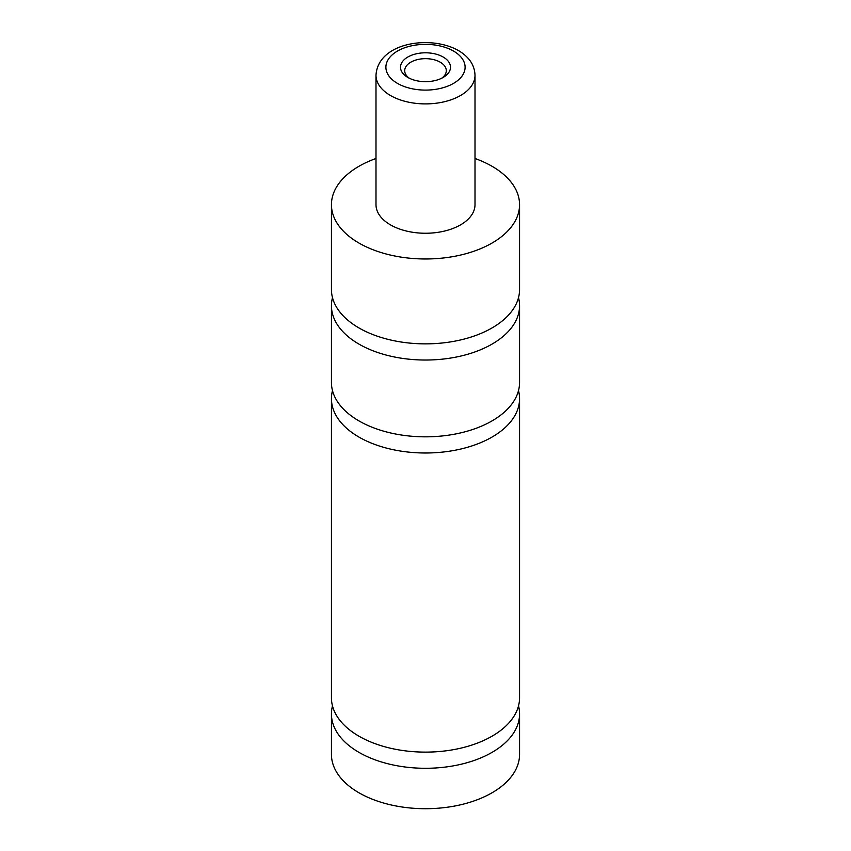 <?xml version="1.0" encoding="UTF-8"?>
<svg xmlns="http://www.w3.org/2000/svg" width="851" height="851" viewBox="0 0 851 851"><rect width="100%" height="100%" fill="white"/><g stroke="black" fill="none" stroke-linecap="round" stroke-linejoin="round"><path stroke-width="1.28" d="M518.514 297.637A94.057 54.304 180 0 1 519.557 305.722A94.057 54.304 180 0 1 461.497 355.899A94.057 54.304 180 0 1 358.984 344.123A94.057 54.304 180 0 1 331.443 305.722A94.057 54.304 180 0 1 332.486 297.637M518.514 390.609A94.057 54.304 180 0 1 519.557 398.694A94.057 54.304 180 0 1 461.497 448.86A94.057 54.304 180 0 1 358.984 437.095A94.057 54.304 180 0 1 331.443 398.694A94.057 54.304 180 0 1 332.486 390.609M518.514 705.894A94.057 54.304 180 0 1 519.557 713.978A94.057 54.304 180 0 1 461.497 764.155A94.057 54.304 180 0 1 358.984 752.38A94.057 54.304 180 0 1 331.443 713.978A94.057 54.304 180 0 1 332.486 705.894M443.18 57.028A24.998 14.435 0 0 0 407.82 57.028A24.998 14.435 0 0 0 407.82 77.441L407.82 77.441A24.998 14.435 0 0 0 443.18 77.441A24.998 14.435 0 0 0 443.18 57.028M441.552 78.303A20.796 12.01 0 0 0 446.296 70.665A20.796 12.01 0 0 0 440.201 62.176A20.796 12.01 0 0 0 417.543 59.581A20.796 12.01 0 0 0 404.704 70.665A20.796 12.01 0 0 0 409.448 78.303M475.007 75.313L475.007 204.666A49.507 28.583 180 0 1 444.445 231.078A49.507 28.583 180 0 1 390.492 224.877A49.507 28.583 180 0 1 375.993 204.666L375.993 75.313A49.507 28.583 180 0 0 390.492 95.525A49.507 28.583 180 0 0 444.445 101.726A49.507 28.583 180 0 0 475.007 75.313C474.688 65.176 469.167 56.932 458.455 50.571C430.819 34.678 377.812 42.401 375.993 75.313M475.007 158.488A94.057 54.304 180 0 1 492.016 166.264A94.057 54.304 180 0 1 519.557 204.666A94.057 54.304 180 0 1 461.497 254.843A94.057 54.304 180 0 1 358.984 243.067A94.057 54.304 180 0 1 331.443 204.666A94.057 54.304 180 0 1 375.993 158.488M519.557 204.666L519.557 289.553A94.057 54.304 180 0 1 461.497 339.73A94.057 54.304 180 0 1 358.984 327.954A94.057 54.304 180 0 1 331.443 289.553L331.443 204.666M519.557 305.722L519.557 382.524A94.057 54.304 180 0 1 461.497 432.691A94.057 54.304 180 0 1 358.984 420.926A94.057 54.304 180 0 1 331.443 382.524L331.443 305.722M519.557 398.694L519.557 697.809A94.057 54.304 180 0 1 461.497 747.986A94.057 54.304 180 0 1 358.984 736.211A94.057 54.304 180 0 1 331.443 697.809L331.443 398.694M519.557 713.978L519.557 754.401A94.057 54.304 180 0 1 461.497 804.578A94.057 54.304 180 0 1 358.984 792.802A94.057 54.304 180 0 1 331.443 754.401L331.443 713.978M397.491 83.398A39.603 22.871 0 0 0 453.509 83.398A39.603 22.871 0 0 0 453.509 51.06A39.603 22.871 0 0 0 397.491 51.06A39.603 22.871 0 0 0 397.491 83.398"/></g></svg>
